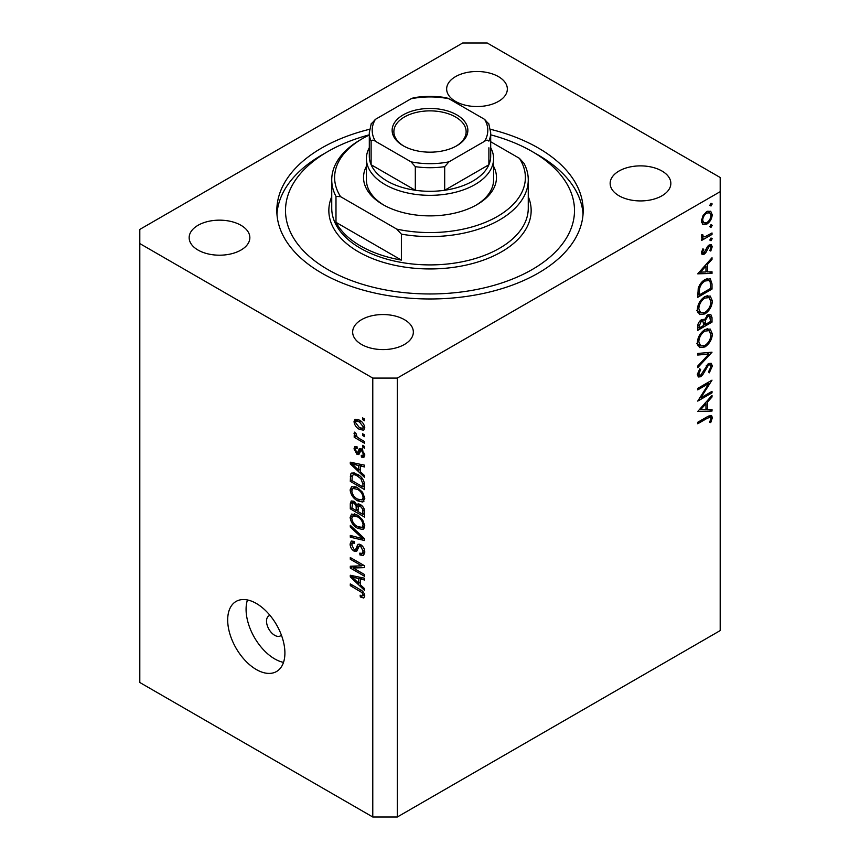 <?xml version="1.0" encoding="UTF-8"?>
<svg xmlns="http://www.w3.org/2000/svg" width="860" height="860" viewBox="0 0 860 860"><rect width="100%" height="100%" fill="white"/><g stroke="black" fill="none" stroke-linecap="round" stroke-linejoin="round"><path stroke-width="1.29" d="M270.019 615.416A11.556 6.676 -120 0 0 268.9 615.846A11.556 6.676 -120 0 0 266.514 621.135A11.556 6.676 -120 0 0 271.556 632.777A11.556 6.676 -120 0 0 280.467 635.873A11.556 6.676 -120 0 0 281.392 635.121M227.685 619.963A40.463 23.36 -120 0 0 245.347 660.684A40.463 23.36 -120 0 0 276.522 671.52A40.463 23.36 -120 0 0 284.907 652.998A40.463 23.36 -120 0 0 267.245 612.277A40.463 23.36 -120 0 0 236.059 601.441A40.463 23.36 -120 0 0 227.685 619.963M247.465 599.957A40.463 23.36 -120 0 0 246.078 609.342A40.463 23.36 -120 0 0 283.51 662.383M369.563 129.28A153.177 88.44 0 0 0 276.823 210.539A153.177 88.44 0 0 0 321.694 273.072A153.177 88.44 0 0 0 488.62 292.25A153.177 88.44 0 0 0 583.177 210.539A153.177 88.44 0 0 0 538.306 148.006A153.177 88.44 0 0 0 490.437 129.28M498.456 76.626A30.347 17.523 0 0 0 465.389 72.831A30.347 17.523 0 0 0 446.652 89.01A30.347 17.523 0 0 0 455.542 101.405A30.347 17.523 0 0 0 488.62 105.2A30.347 17.523 0 0 0 507.346 89.01A30.347 17.523 0 0 0 498.456 76.626M240.961 225.288A30.347 17.523 0 0 0 207.894 221.493A30.347 17.523 0 0 0 189.157 237.682A30.347 17.523 0 0 0 198.047 250.066A30.347 17.523 0 0 0 231.125 253.861A30.347 17.523 0 0 0 249.851 237.682A30.347 17.523 0 0 0 240.961 225.288M404.458 319.683A30.347 17.523 0 0 0 371.38 315.878A30.347 17.523 0 0 0 352.654 332.067A30.347 17.523 0 0 0 361.544 344.452A30.347 17.523 0 0 0 394.611 348.257A30.347 17.523 0 0 0 413.348 332.067A30.347 17.523 0 0 0 404.458 319.683M661.953 171.011A30.347 17.523 0 0 0 628.875 167.216A30.347 17.523 0 0 0 610.149 183.406A30.347 17.523 0 0 0 619.039 195.79A30.347 17.523 0 0 0 652.106 199.595A30.347 17.523 0 0 0 670.843 183.406A30.347 17.523 0 0 0 661.953 171.011M462.702 43L139.804 229.416L139.804 243.573L372.778 378.077L397.298 378.077L720.196 191.662L720.196 177.504L487.222 43L462.702 43M700.782 397.847L712.015 391.364L712.015 392.848L697.718 401.104L708.973 383.388L697.718 389.881L697.718 388.397L712.015 380.142L700.782 397.847L699.933 397.363M708.511 363.533L711.188 363.307L712.381 366.016L709.263 372.842L708.533 371.864L710.919 366.865L710.091 364.877L708.489 365.027L702.867 374.551L700.685 376.734L698.363 376.981L697.342 374.594L699.771 368.789L700.653 369.628L698.814 373.906L699.427 375.411L700.62 375.283L708.511 363.533M712.015 352.191L697.718 367.65L697.718 366.059L708.984 354.04L697.718 355.051L697.718 353.46L712.015 352.191M712.381 333.949C711.994 339.474 709.511 343.817 704.931 346.967L699.503 347.558L697.342 342.764C697.718 337.174 700.223 332.798 704.856 329.638L710.209 329.079L712.381 333.949L710.693 332.971M712.381 300.914C711.994 306.44 709.511 310.772 704.931 313.921L699.503 314.513L697.342 309.729C697.718 304.139 700.223 299.764 704.856 296.603L710.209 296.044L712.381 300.914L710.693 299.936M712.015 273.405L697.718 273.835L712.015 257.742L712.015 259.344L707.436 264.439L707.436 271.921L712.015 271.792L712.015 273.405L709.35 271.868M712.198 203.949L711.005 206.013L709.822 205.325L711.005 203.261L712.198 203.949M711.005 206.013L709.822 205.325L711.005 206.013M139.804 243.573L139.804 682.496L372.778 817L397.298 817L397.298 378.077M397.298 817L720.196 630.584L720.196 191.662M702.706 224.352L701.384 220.988L703.104 215.408L706.823 211.603L710.715 211.248L712.198 214.742C711.929 218.72 710.134 221.837 706.823 224.105L702.878 224.46M712.198 225.331L711.005 227.405L709.822 226.707L711.005 224.643L712.198 225.331M711.005 227.405L709.822 226.707L711.005 227.405M701.653 237.274L703.104 238.102L701.384 236.156L701.738 234.662L702.856 234.834L703.254 236.779L704.92 236.79L712.015 232.963L712.015 234.447L701.567 240.477L701.567 238.994L703.104 238.102L702.212 237.822M712.198 238.682L711.005 240.746L709.822 240.058L711.005 237.994L712.198 238.682M711.005 240.746L709.822 240.058L711.005 240.746M704.125 254.248L702.104 254.485L701.384 252.775L702.867 248.83L703.77 249.314L702.663 252.034L704.071 252.797L707.565 246.465L709.178 244.971L711.338 244.756L712.198 246.766L710.79 251.034L709.822 250.615L710.919 247.583L710.36 246.336L709.231 246.422L705.737 252.765L704.125 254.248L701.384 252.668M701.609 251.432L704.071 252.797M705.049 279.554L710.317 278.833L712.015 283.961L712.015 289.078L697.718 297.334L698.234 288.465C699.535 284.359 701.803 281.392 705.049 279.554M712.015 317.652L712.015 322.113L697.718 330.38L697.718 327.155C697.557 324.177 698.728 321.748 701.255 319.856L704.297 320.006L707.963 314.717L710.768 314.438L712.015 317.652L710.134 316.566M703.781 319.533L703.125 319.329M712.015 411.058L697.718 411.488L712.015 395.385L712.015 396.998L707.436 402.093L707.436 409.575L712.015 409.446L712.015 411.058L709.35 409.521M710.919 418.433L710.371 417.229L707.232 418.272L697.718 423.765L697.718 422.281L707.371 416.713L711.489 415.477L712.381 417.67L710.736 422.604L709.629 422.367L710.919 418.433M353.213 568.009L364.608 574.587L364.608 576.308L350.3 568.041L350.3 566.213L361.705 565.837L350.3 559.247L350.3 557.538L364.608 565.794L364.608 567.632L353.213 568.009L356.696 565.998M360.619 544.616C363.318 546.476 364.715 549.013 364.79 552.228L363.511 555.442L359.964 554.958L359.77 553.13L362.157 553.432L363.113 551.109L360.673 546.358L359.179 546.154L356.631 551.421L354.03 551.109C351.514 549.4 350.213 547.057 350.117 544.047L351.299 541.037L354.385 541.445L354.567 543.262L352.503 543.004L351.783 544.961L354.062 549.411L355.513 549.712L358.018 544.262L360.619 544.616M350.3 525.288L364.608 538.747L364.608 540.521L350.3 537.199L350.3 535.436L362.931 538.758L350.3 527.072L350.3 525.288M364.79 525.89L362.544 529.47L357.642 528.309C353.385 526.051 350.88 522.418 350.117 517.408L351.622 514.087L357.47 515.119L362.608 519.762L364.79 525.89M363.339 529.158L363.973 528.642M364.79 498.435L362.544 502.003L357.642 500.842C353.385 498.585 350.88 494.952 350.117 489.942L351.622 486.62L357.47 487.663L362.608 492.307L364.79 498.435M363.339 501.692L363.973 501.187M360.329 471.71L364.608 475.623L364.608 477.408L350.3 463.873L350.3 462.196L364.608 465.185L364.608 466.958L360.329 465.937L360.329 471.71M362.565 417.874L364.608 419.056L364.608 420.776L362.565 419.594L362.565 417.874M372.778 817L372.778 378.077M359.297 420.067C362.393 421.637 364.231 424.227 364.79 427.85L363.726 430.215L359.405 429.355C356.352 427.785 354.556 425.206 354.019 421.637L355.083 419.271L359.297 420.067M362.565 433.752L364.608 434.934L364.608 436.644L362.565 435.472L362.565 433.752M359.211 438.471L364.608 441.578L364.608 443.298L354.202 437.288L354.202 435.579L355.857 436.536L354.019 433.44L354.567 432.139L356.062 433.644L357.083 436.934L359.211 438.471M362.565 445.34L364.608 446.512L364.608 448.232L362.565 447.05L362.565 445.34M361.437 448.974L364.79 454.972L363.898 457.316L361.447 457.133L361.264 455.316L362.748 455.445L363.307 453.994L361.694 450.844L360.748 450.683L358.878 454.564L356.986 454.338L354.019 448.823L354.933 446.415L356.986 446.619L357.169 448.447L355.965 448.339L355.502 449.619L356.771 452.51L357.642 452.467L359.329 448.608L361.437 448.974M356.771 452.51L361.727 450.102L362.318 448.522M357.373 474.301C361.608 476.462 364.017 479.944 364.608 484.76L364.608 489.63L350.3 481.374L350.568 474.247L351.493 473.075L357.373 474.301M358.502 503.906L356.889 504.831L360.404 504.583C363.178 506.325 364.586 508.808 364.608 512.012L364.608 517.096L350.3 508.84L350.3 503.713L351.235 500.961L353.901 501.262L356.889 504.831L357.513 504.111M360.329 584.768L364.608 588.681L364.608 590.465L350.3 576.931L350.3 575.254L364.608 578.232L364.608 580.016L360.329 578.995L360.329 584.768M364.79 596.012L363.78 598.012L360.329 597.001L360.146 595.184C361.694 596.292 362.683 596.216 363.113 594.97L362.038 592.637L350.3 585.638L350.3 583.918L360.007 589.53C362.716 590.755 364.307 592.916 364.79 596.012M364.651 594.776L362.726 595.883L364.489 594.185M364.049 418.734L362.565 419.594M361.06 428.398L359.405 429.355M357.91 419.379L354.019 421.637M355.502 422.529L359.394 427.635L362.64 428.366L363.307 426.947L359.394 421.841L356.147 421.131L355.502 422.529M360.791 421.035L359.394 421.841M364.565 426.216L363.307 426.947M364.049 434.612L362.565 435.472M355.685 436.428L354.202 437.288M356.427 436.203L355.857 436.536M355.191 432.763L354.019 433.44M364.049 446.19L362.565 447.05M364.78 455.209L361.447 457.133M364.586 453.263L363.307 453.994M362.898 450.145L361.694 450.844M362.447 449.705L360.748 450.683M359.964 452.618L356.986 454.338M357.029 447.082L354.019 448.823M360.856 450.145L361.727 450.102L360.856 450.145M352.428 462.648L350.3 463.873M362.436 464.722L360.329 465.937M354.492 466.227L358.663 470.183L358.663 465.539L351.783 463.895L354.492 466.227M360.329 469.216L358.663 470.183M353.546 462.873L351.783 463.895M360.695 464.368L358.663 465.539M351.976 480.407L350.3 481.374M354.385 474.053L354.438 472.989M353.148 472.753L350.568 474.247M351.976 480.622L362.931 486.954L362.931 484.008L360.845 478.687L357.351 476.01C355.191 474.526 353.492 474.376 352.256 475.558L351.976 480.622M364.608 485.986L362.931 486.954M355.546 473.376L352.256 475.558M358.77 475.193L357.351 476.01M361.974 478.031L360.845 478.687M364.479 483.116L362.931 484.008M364.683 499.671L363.2 499.219M359.265 499.907L357.642 500.842M354.202 487.717L350.117 489.942M354.202 487.588L354.32 486.351M351.783 490.899C352.406 494.758 354.363 497.499 357.663 499.144L361.985 499.918L363.113 497.478C362.522 493.715 360.619 491.006 357.427 489.351L352.923 488.458L351.783 490.899M356.233 487.018L354.191 488.2M358.835 488.534L357.427 489.351M364.597 496.628L363.113 497.478M351.976 507.873L350.3 508.84M351.976 508.088L356.244 510.55L356.104 505.755L354.127 503.111L352.514 502.842L351.976 508.088M357.921 509.582L356.244 510.55M355.341 502.412L354.127 503.111M359.114 504.014L356.104 505.755M357.921 511.517L362.931 514.409L362.748 509.238L360.415 506.314L358.566 506.035L357.921 511.517M364.608 513.452L362.931 514.409M361.748 505.54L360.415 506.314M363.984 508.529L362.748 509.238M364.457 510.13L362.931 511.012M364.683 527.126L363.2 526.675M359.265 527.373L357.642 528.309M354.202 515.172L350.117 517.408M354.202 515.043L354.32 513.818M351.783 518.354C352.406 522.213 354.363 524.965 357.663 526.6L361.985 527.384L363.113 524.933C362.522 521.181 360.619 518.472 357.427 516.806L352.923 515.914L351.783 518.354M356.233 514.473L354.191 515.656M358.835 515.989L357.427 516.806M364.597 524.084L363.113 524.933M352.406 535.984L350.3 537.199M363.973 538.156L362.931 538.758M351.471 526.395L350.3 527.072M364.758 552.948L364.049 552.604L359.964 554.958M364.586 550.26L363.113 551.109M361.952 545.616L360.673 546.358M357.986 548.82L354.03 551.109M354.212 542.015L350.117 544.047M358.179 548.175L355.513 549.712M360.534 545.38L360.706 544.67M359.158 544.058L357.212 545.186M355.814 566.514L355.029 566.063M353.664 566.106L350.3 568.041M363.189 564.977L361.705 565.837M351.783 558.387L350.3 559.247M363.973 565.428L362.307 565.482M352.428 575.695L350.3 576.931M362.436 577.78L360.329 578.995M354.492 579.285L358.663 583.241L358.663 578.597L351.783 576.952L354.492 579.285M360.329 582.274L358.663 583.241M353.546 575.931L351.783 576.952M360.695 577.425L358.663 578.597M362.114 595.98L360.329 597.001M363.189 591.97L362.038 592.637M351.783 584.779L350.3 585.638M708.006 211.065L708.092 211.818M710.629 213.828L712.198 214.742M705.232 223.191L706.823 224.105M702.276 221.987L701.502 222.31M706.834 213.087C704.308 214.806 702.921 217.204 702.663 220.257L703.888 222.912L706.834 222.611C709.35 220.891 710.704 218.515 710.919 215.484L709.747 212.775L706.834 213.087L705.662 212.409M701.491 219.579L702.663 220.257M710.736 233.705L712.015 234.447M701.588 235.07L702.663 235.694M709.145 245.003L712.198 246.766M709.876 250.507L710.79 251.034M708.135 245.788L709.231 246.422M707.307 246.863L708.242 247.411M706.178 249.292L707.157 249.862M704.749 252.195L705.737 252.765M711.059 258.796L712.015 259.344M706.479 263.891L707.436 264.439M705.963 271.083L707.436 271.921M705.963 266.062L700.502 272.136L705.963 271.964L705.963 266.062L705.017 265.514M699.545 271.577L700.502 272.136M710.553 288.229L712.015 289.078M707.619 278.5L707.845 279.779M699.18 295.012L710.553 288.444L710.188 282.037L709.016 280.457L705.039 281.037C702.341 282.607 700.513 285.112 699.578 288.541L699.18 295.012L697.718 294.163M698.406 287.863L699.578 288.541M703.835 280.338L705.039 281.037M703.491 313.094L704.931 313.921M699.481 312.223L697.879 312.61M707.758 295.55L708.199 297.098M704.856 298.087C701.126 300.688 699.115 304.268 698.814 308.804L700.663 312.9L704.92 312.449C708.629 309.858 710.629 306.31 710.919 301.817L709.07 297.603L704.856 298.087L703.652 297.388M697.46 308.02L698.814 308.804M710.553 321.274L712.015 322.113M699.18 326.037L699.18 328.047L703.77 325.402L702.899 321.167L701.287 321.328L699.18 326.037L697.836 325.252M697.718 327.198L699.18 328.047M700.158 320.683L701.287 321.328M705.232 323.564L705.232 324.553L710.553 321.479L709.64 316.061L707.963 316.2L705.404 320.382L705.232 323.564L703.673 322.672M703.749 323.693L705.232 324.553M704.361 319.78L705.404 320.382M706.834 315.545L707.963 316.2M703.491 346.129L704.931 346.967M699.481 345.258L697.879 345.645M707.758 328.584L708.199 330.132M704.856 331.121C701.126 333.734 699.115 337.303 698.814 341.839L700.663 345.946L704.92 345.483C708.629 342.893 710.629 339.345 710.919 334.852L709.07 330.638L704.856 331.121L703.652 330.433M697.46 341.065L698.814 341.839M706.608 352.664L708.984 354.04M708.296 363.834L712.381 366.016M707.404 364.393L708.489 365.027M706.157 365.887L707.092 366.425M701.932 374.014L702.867 374.551M697.352 374.81L700.685 376.734M699.61 369.026L700.653 369.628M697.524 373.165L698.814 373.906M710.736 392.106L712.015 392.848M707.683 382.646L708.973 383.388M711.059 396.449L712.015 396.998M706.479 401.545L707.436 402.093M705.963 408.737L707.436 409.575M705.963 403.716L700.502 409.79L705.963 409.618L705.963 403.716L705.017 403.168M699.545 409.231L700.502 409.79M709.113 415.778L712.381 417.67M709.769 422.045L710.736 422.604M493.586 166.313A66.467 38.378 180 0 1 476.999 204.637A66.467 38.378 180 0 1 383.001 204.637L383.001 204.637A66.467 38.378 180 0 1 366.414 166.313M490.694 147.683A63.586 36.711 180 0 1 493.586 158.627A63.586 36.711 180 0 1 454.327 192.543A63.586 36.711 180 0 1 385.043 184.588A63.586 36.711 180 0 1 366.414 158.627L366.414 179.869A63.586 36.711 0 0 0 384.044 205.228M369.305 134.827A144.501 83.431 0 0 0 327.821 151.553A144.501 83.431 0 0 0 327.821 269.535A144.501 83.431 0 0 0 532.179 269.535A144.501 83.431 0 0 0 532.179 151.553A144.501 83.431 0 0 0 532.179 151.543L538.306 155.09A153.177 88.44 180 0 1 538.317 155.09A153.177 88.44 180 0 1 583.048 214.086M360.512 245.939A98.266 56.728 0 0 0 401.394 260.096L335.991 222.342A98.266 56.728 0 0 0 360.512 245.939M401.394 234.135L396.783 229.125A95.374 55.061 0 0 0 497.435 216.44A95.374 55.061 0 0 0 519.408 158.326L524.009 163.346A98.266 56.728 180 0 1 528.266 179.869A98.266 56.728 180 0 1 401.394 234.135L401.394 260.096M335.991 222.342L335.991 196.381A98.266 56.728 180 0 1 331.734 179.869A98.266 56.728 180 0 1 360.512 139.75L362.554 138.567A95.374 55.061 0 0 0 340.592 196.682L335.991 196.381M519.408 158.326L490.694 141.75M369.305 135.031A95.374 55.061 0 0 0 362.554 138.567M396.783 229.125L340.592 196.682M276.952 214.086A153.177 88.44 180 0 1 321.683 155.09L327.821 151.553M532.179 151.543A144.501 83.431 0 0 0 490.694 134.827M475.956 205.228A63.586 36.711 0 0 0 493.586 179.869L493.586 158.627M403.233 145.77L403.233 145.77A37.861 21.855 180 0 1 403.233 114.853A37.861 21.855 180 0 1 456.767 114.853A37.861 21.855 180 0 1 456.767 145.77A37.861 21.855 180 0 1 403.233 145.77M456.144 146.114A36.131 20.855 0 0 0 466.131 131.72A36.131 20.855 0 0 0 455.542 116.981A36.131 20.855 0 0 0 416.175 112.456A36.131 20.855 0 0 0 393.869 131.72A36.131 20.855 0 0 0 403.856 146.114M375.401 141.266C373.423 139.879 371.993 139.836 371.112 141.148A60.694 35.045 180 0 1 369.305 132.666L369.305 156.262A60.694 35.045 0 0 0 371.112 164.744A60.694 35.045 0 0 0 387.086 181.041A60.694 35.045 0 0 0 415.315 190.264A60.694 35.045 0 0 0 444.685 190.264A60.694 35.045 0 0 0 488.888 164.744A60.694 35.045 0 0 0 490.694 156.262L490.694 132.666A60.694 35.045 180 0 1 488.888 141.148C488.018 139.836 486.588 139.879 484.599 141.266A57.803 33.368 0 0 0 484.599 119.357L448.974 98.782A57.803 33.368 0 0 0 411.026 98.782L375.401 119.357A57.803 33.368 0 0 0 375.401 141.266L411.026 161.83A57.803 33.368 0 0 0 448.974 161.83L484.599 141.266M371.112 141.148L371.112 164.744L415.315 190.264L415.315 166.668L411.026 161.83M366.414 158.627A63.586 36.711 180 0 1 369.305 147.683M448.974 161.83L444.685 166.668L444.685 190.264L488.888 164.744L488.888 147.791M411.026 98.782L413.66 97.728C424.55 95.965 435.45 95.965 446.34 97.728L448.974 98.782M484.599 119.357L488.888 124.195M371.112 124.195L375.401 119.357M361.479 449.006L358.233 450.887M356.674 463.529L354.728 464.658M352.235 475.601L350.3 476.719M354.212 501.455L350.3 503.713M358.222 506.379L356.244 507.518M361.781 536.092L360.673 536.737M360.555 545.272L356.47 547.637M356.674 576.587L354.728 577.705M361.522 590.497L360.125 591.304M710.392 283.015L712.015 283.961M697.729 293.002L699.18 293.851M703.856 370.176L704.813 370.724M705.942 417.53L707.232 418.272M331.734 179.869L331.734 208.184A98.266 56.728 0 0 0 360.512 248.293A98.266 56.728 0 0 0 467.603 260.591A98.266 56.728 0 0 0 528.266 208.184L528.266 179.869M528.266 196.682A101.157 58.405 180 0 1 479.6 261.44A101.157 58.405 180 0 1 358.469 251.84A101.157 58.405 180 0 1 331.734 196.682M444.685 166.668A60.694 35.045 180 0 1 415.315 166.668M356.147 421.131L358.62 419.702M362.64 428.366L364.748 427.14M362.748 455.445L364.758 454.295M355.965 448.339L357.094 447.684M357.481 452.596L361.565 450.231M352.923 488.458L355.771 486.814M361.985 499.918L364.79 498.305M352.514 502.842L354.535 501.681M358.566 506.035L360.727 504.788M352.923 515.914L355.771 514.269M361.985 527.384L364.79 525.761M362.157 553.432L364.78 551.916M359.179 546.154L361.2 544.993M352.503 543.004L354.427 541.886M709.747 212.775L707.286 211.356M703.888 222.912L701.394 221.471M703.254 236.779L701.416 235.726M703.05 252.883L701.47 251.969M710.36 246.336L708.64 245.337M709.016 280.457L706.329 278.909M709.07 297.603L706.211 295.947M700.663 312.9L696.578 310.546M702.899 321.167L700.954 320.049M709.64 316.061L707.651 314.91M709.07 330.638L706.211 328.982M700.663 345.946L696.578 343.581M710.091 364.877L708.156 363.758M699.427 375.411L697.363 374.218M710.371 417.229L708.436 416.122M532.179 151.553L538.317 155.09M371.327 123.292L369.305 132.666M488.673 123.292L490.694 132.666"/></g></svg>
